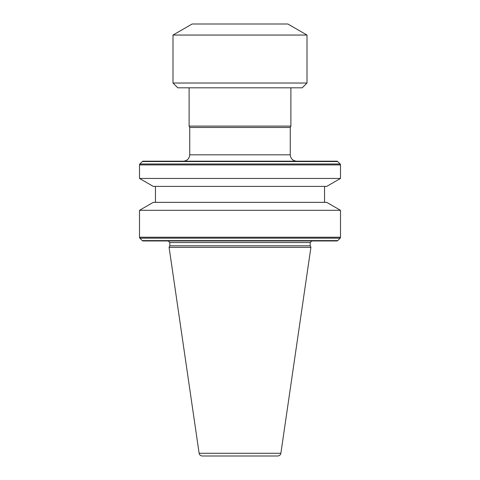 <?xml version="1.0" encoding="UTF-8"?>
<svg xmlns="http://www.w3.org/2000/svg" width="480" height="480" viewBox="0 0 480 480"><rect width="100%" height="100%" fill="white"/><g stroke="black" fill="none" stroke-linecap="round" stroke-linejoin="round"><path stroke-width="0.72" d="M168.21 240.96L169.806 242.55L169.806 245.796L310.194 245.796L310.908 247.338L169.092 247.338L169.806 245.796M311.79 240.96L310.194 242.55L310.194 245.796M280.878 453.27L199.122 453.27C199.512 454.95 200.562 455.856 202.278 456L277.722 456C279.438 455.856 280.488 454.95 280.878 453.27L310.908 247.338M199.122 453.27L169.092 247.338M139.5 210.318L153.288 202.35L326.712 202.35L340.5 210.318L139.5 210.318L139.5 237.24A1.29 1.29 0 0 0 139.842 238.17L340.158 238.17L337.716 240.612L142.284 240.612A1.29 1.29 0 0 0 143.214 240.96L336.786 240.96A1.29 1.29 0 0 0 337.716 240.612M340.5 210.318L340.5 237.24L139.5 237.24M155.448 186.396L155.448 202.35M324.552 186.396L324.552 202.35M142.284 240.612L139.842 238.17M340.5 237.24A1.29 1.29 0 0 1 340.158 238.17M326.73 186.396L153.27 186.396L139.5 178.446L340.5 178.446L326.73 186.396M336.828 161.19L143.172 161.19A1.284 1.284 0 0 1 143.214 161.196L336.786 161.196A1.284 1.284 0 0 1 337.71 161.544L340.152 163.986L139.848 163.986A1.284 1.284 0 0 0 139.5 164.91L340.5 164.91L340.5 178.446M139.5 164.91L139.5 178.446M340.152 163.986A1.284 1.284 0 0 1 340.5 164.91M143.172 161.19A1.284 1.284 0 0 0 142.29 161.544L139.848 163.986M337.71 161.544L142.29 161.544M172.998 35.052L307.002 35.052L307.002 83.028L172.998 83.028L172.998 35.052L192.144 24L287.856 24L307.002 35.052M307.002 83.028L302.214 87.81L177.786 87.81L172.998 83.028M183.366 161.196C187.218 160.788 189.342 158.658 189.75 154.812L189.75 127.464L290.25 127.464L290.25 154.812C290.658 158.658 292.782 160.788 296.634 161.196M290.25 127.464L290.892 126.096L189.108 126.096L189.75 127.464M189.108 87.81L189.108 126.096M290.892 87.81L290.892 126.096M146.31 240.96L147 240.96M155.844 240.96L157.098 240.96M169.806 242.55L310.194 242.55M189.75 154.812L290.25 154.812M143.16 240.96L336.84 240.96"/></g></svg>
